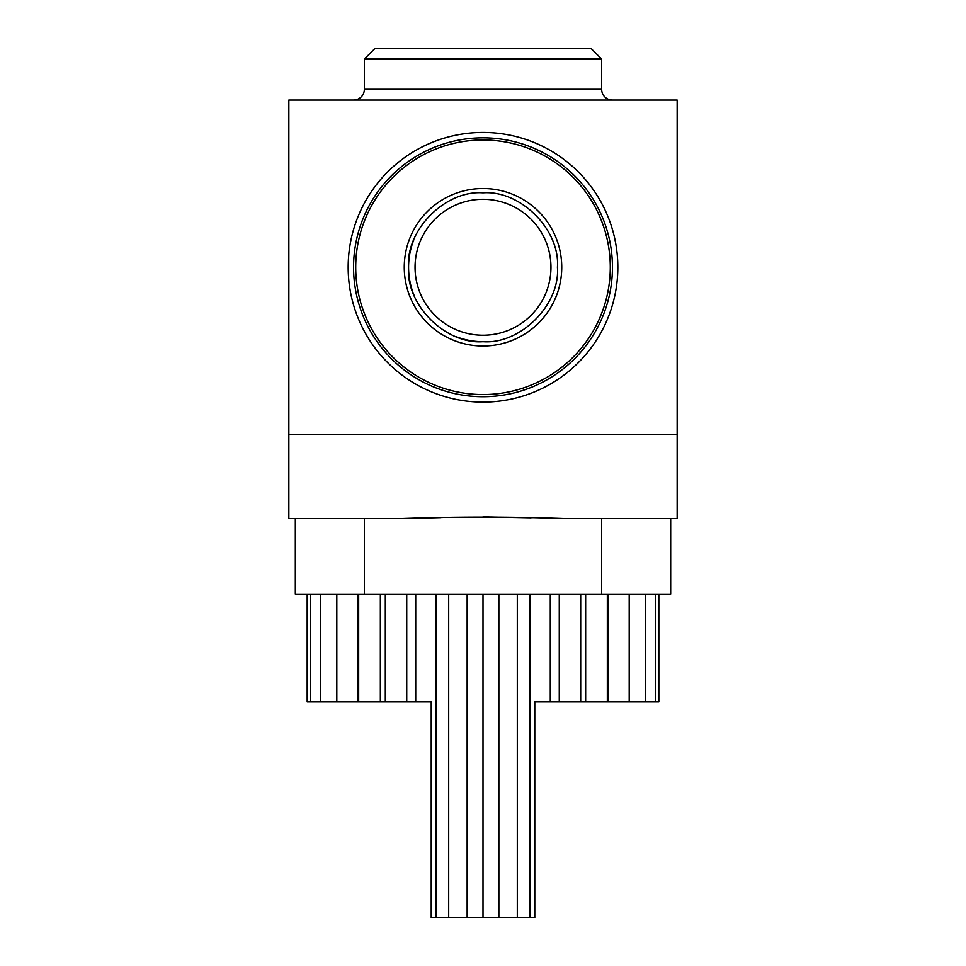 <?xml version="1.0" encoding="UTF-8"?>
<svg xmlns="http://www.w3.org/2000/svg" width="966" height="966" viewBox="0 0 966 966"><rect width="100%" height="100%" fill="white"/><g stroke="black" fill="none" stroke-linecap="round" stroke-linejoin="round"><path stroke-width="1.45" d="M612.444 100.078A10.783 10.783 0 0 1 601.649 89.295L364.351 89.295A10.783 10.783 0 0 1 353.556 100.078M364.351 59.083L375.134 48.3L590.866 48.3L601.649 59.083L364.351 59.083L364.351 89.295M601.649 59.083L601.649 89.295M617.829 267.268A134.829 134.829 0 0 1 483 402.098A134.829 134.829 0 0 1 348.171 267.268A134.829 134.829 0 0 1 483 132.439A134.829 134.829 0 0 1 617.829 267.268A134.829 134.829 0 0 1 483 402.098A134.829 134.829 0 0 1 348.171 267.268A134.829 134.829 0 0 1 483 132.439A134.829 134.829 0 0 1 617.829 267.268M288.846 434.459L677.154 434.459L677.154 100.078L288.846 100.078L288.846 518.597L295.318 518.597L295.318 594.102L364.351 594.102L364.351 518.597M677.154 434.459L677.154 518.597L670.682 518.597L670.682 594.102L601.649 594.102L601.649 518.597L601.649 594.102L364.351 594.102M612.444 267.268A129.444 129.444 0 0 1 483 396.712A129.444 129.444 0 0 1 353.556 267.268A129.444 129.444 0 0 1 483 137.824A129.444 129.444 0 0 1 612.444 267.268M610.283 267.268A127.283 127.283 0 0 1 483 394.551A127.283 127.283 0 0 1 355.717 267.268A127.283 127.283 0 0 1 483 139.985A127.283 127.283 0 0 1 610.283 267.268M561.741 267.268A78.741 78.741 0 0 1 483 346.009A78.741 78.741 0 0 1 404.259 267.268A78.741 78.741 0 0 1 483 188.527A78.741 78.741 0 0 1 561.741 267.268M483 335.226A67.958 67.958 0 0 0 550.958 267.268A67.958 67.958 0 0 0 483 199.31A67.958 67.958 0 0 0 415.042 267.268A67.958 67.958 0 0 0 483 335.226A67.958 67.958 0 0 0 550.958 267.268A67.958 67.958 0 0 0 483 199.31M483 192.838C520.469 190 560.268 229.787 557.43 267.268C560.268 304.737 520.481 344.536 483 341.698C445.531 344.536 405.732 304.749 408.57 267.268C405.732 229.799 445.519 190 483 192.838M531.107 517.812L483 516.846M441.039 517.607L399.972 518.597L288.846 518.597M399.972 518.597C455.191 516.605 510.543 516.605 566.028 518.597L677.154 518.597M559.266 594.102L559.266 701.968L534.778 701.968L534.778 917.7L431.222 917.7L431.222 701.968L406.734 701.968L406.734 594.102M483 917.7L483 594.102M467.146 594.102L467.146 917.7M498.854 917.7L498.854 594.102M448.695 594.102L448.695 917.7M517.305 917.7L517.305 594.102M436.028 594.102L436.028 917.7M529.972 917.7L529.972 594.102M415.718 594.102L415.718 701.968M550.282 701.968L550.282 594.102M385.313 594.102L385.313 701.968L406.734 701.968M385.313 701.968L307.176 701.968L307.176 594.102M559.266 701.968L580.687 701.968L580.687 594.102M580.687 701.968L658.824 701.968L658.824 594.102M380.35 594.102L380.35 701.968M585.65 701.968L585.65 594.102M358.676 594.102L358.676 701.968M607.324 701.968L607.324 594.102M357.927 594.102L357.927 701.968M608.073 701.968L608.073 594.102M336.808 594.102L336.808 701.968M629.192 701.968L629.192 594.102M320.567 594.102L320.567 701.968M645.433 701.968L645.433 594.102M310.557 594.102L310.557 701.968M655.443 701.968L655.443 594.102M455.602 198.066A74.43 74.43 0 0 0 454.938 198.332M413.738 240.015A74.43 74.43 0 0 0 414.064 295.33M455.602 336.47A74.43 74.43 0 0 0 483 341.698"/></g></svg>
